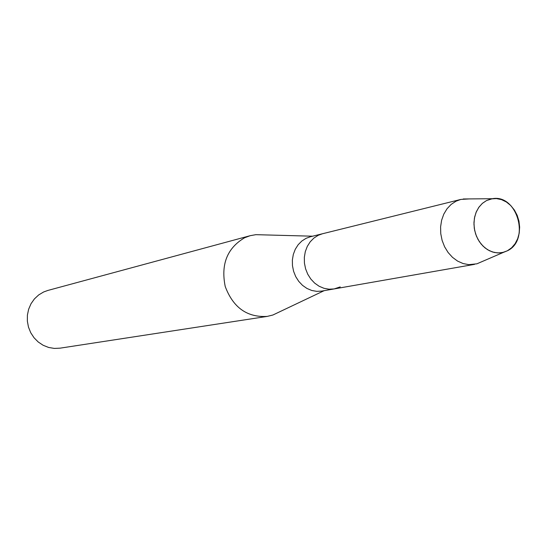 <?xml version="1.0" encoding="UTF-8"?>
<svg xmlns="http://www.w3.org/2000/svg" width="547" height="547" viewBox="0 0 547 547"><rect width="100%" height="100%" fill="white"/><g stroke="black" fill="none" stroke-linecap="round" stroke-linejoin="round"><path stroke-width="0.82" d="M486.563 200.537L482.263 203.463L478.687 207.518L476.027 212.503L474.42 218.164L473.955 224.215L474.646 230.349L476.464 236.249L479.316 241.61L483.063 246.157L487.493 249.671L492.396 251.962L497.503 252.933L502.577 252.536L507.349 250.799L511.589 247.812L515.083 243.73L517.667 238.759L519.212 233.152L519.65 227.183L518.959 221.138L517.175 215.327L514.385 210.034L510.72 205.508L506.358 201.98L501.524 199.628L496.437 198.582L491.37 198.882L486.563 200.537L482.481 203.272L479.042 207.026L476.396 211.627L474.68 216.879L473.962 222.54L474.29 228.345L475.637 234.034L477.948 239.34L481.114 244.03L484.991 247.887L489.394 250.731L494.132 252.447L498.98 252.96L503.725 252.249L507.349 250.799C530.426 240.201 517.188 193.891 492.409 198.705L486.563 200.537M469.182 198.923L460.806 199.436L310.334 236.769L306.129 238.294L301.828 241.022L298.163 244.728L295.284 249.247L293.329 254.389L292.372 259.941L292.46 265.657L293.589 271.291L295.715 276.611L298.744 281.37L302.546 285.377L306.949 288.454L311.763 290.478L316.788 291.366L321.807 291.086L334.155 288.925L340.227 286.901M318.245 235.292L313.896 238.061L310.19 241.822L307.284 246.41L305.301 251.627L304.337 257.268L304.433 263.073L305.582 268.803L307.742 274.197L310.812 279.038L314.655 283.114L319.113 286.245L323.995 288.303L329.075 289.206L334.155 288.925L329.075 289.206L323.995 288.303L319.113 286.245L314.655 283.114L310.812 279.038L307.742 274.197L305.582 268.803L304.433 263.073L304.337 257.268L305.301 251.627L307.284 246.41L310.19 241.822L313.896 238.061L318.245 235.292L322.498 233.754L318.245 235.292M263.606 234.882L255.893 234.67L250.198 235.689L244.646 237.74C227.176 248.092 220.708 264.351 225.234 286.532C233.179 307.64 247.182 317.595 267.251 316.398L272.871 315.024L279.838 311.715M250.198 235.689L47.862 290.443L43.623 291.982L38.666 294.942L34.399 298.922L31.015 303.742L28.649 309.212L27.405 315.099L27.35 321.151L28.478 327.12L30.741 332.74L34.051 337.772L38.256 342.019L43.179 345.287L48.608 347.454L54.31 348.418L60.054 348.165L267.251 316.398M460.806 199.436L456.034 201.193L451.166 204.393L447.029 208.763L443.802 214.116L441.62 220.236L440.595 226.855L440.759 233.685L442.12 240.427L444.608 246.8L448.123 252.523L452.506 257.35L457.559 261.076L463.077 263.538L468.813 264.652L476.895 263.818L482.392 261.445M324.125 290.683L272.871 315.024M312.617 236.201L255.893 234.67M503.725 252.249L476.895 263.818M474.522 264.365L334.155 288.925M492.409 198.705L463.193 198.978"/></g></svg>
